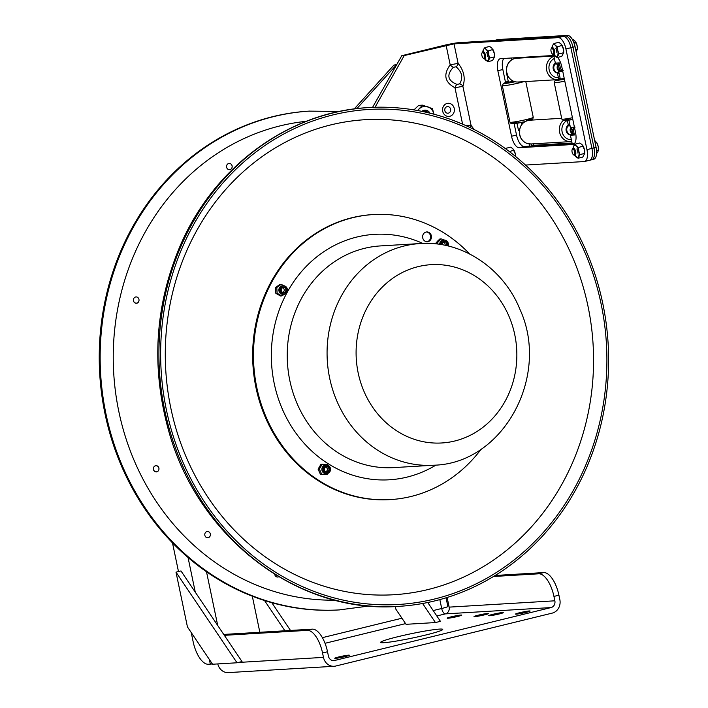 <?xml version="1.0" encoding="UTF-8"?>
<svg xmlns="http://www.w3.org/2000/svg" width="708" height="708" viewBox="0 0 708 708"><rect width="100%" height="100%" fill="white"/><g stroke="black" fill="none" stroke-linecap="round" stroke-linejoin="round"><path stroke-width="1.06" d="M502.512 612.562A7.452 0.522 168.2 0 1 503.273 612.632A7.452 0.522 168.2 0 1 496.087 614.677A7.452 0.522 168.2 0 1 488.679 615.686A7.452 0.522 168.2 0 1 494.255 613.995A7.452 0.522 168.2 0 1 502.512 612.562M461.014 615.04A7.452 0.522 168.2 0 1 461.775 615.119A7.452 0.522 168.2 0 1 454.58 617.155A7.452 0.522 168.2 0 1 447.173 618.164A7.452 0.522 168.2 0 1 452.757 616.473A7.452 0.522 168.2 0 1 461.014 615.04M348.593 655.148A7.452 0.522 168.2 0 1 349.354 655.219A7.452 0.522 168.2 0 1 342.168 657.263A7.452 0.522 168.2 0 1 334.76 658.272A7.452 0.522 168.2 0 1 340.336 656.582A7.452 0.522 168.2 0 1 348.593 655.148M487.847 613.438A7.452 0.522 168.2 0 1 488.609 613.509A7.452 0.522 168.2 0 1 481.422 615.553A7.452 0.522 168.2 0 1 474.015 616.562A7.452 0.522 168.2 0 1 479.59 614.871A7.452 0.522 168.2 0 1 487.847 613.438M529.345 610.96A7.452 0.522 168.2 0 1 530.115 611.031A7.452 0.522 168.2 0 1 522.92 613.075A7.452 0.522 168.2 0 1 515.513 614.084A7.452 0.522 168.2 0 1 521.088 612.393A7.452 0.522 168.2 0 1 529.345 610.96M439.491 629.093A31.727 2.239 168.2 0 1 442.739 629.403A31.727 2.239 168.2 0 1 412.144 638.085A31.727 2.239 168.2 0 1 380.63 642.377A31.727 2.239 168.2 0 1 404.356 635.191A31.727 2.239 168.2 0 1 439.491 629.093M212.365 663.927A11.355 0.805 168.2 0 1 210.32 664.139L208.356 664.254A23.798 10.257 76.3 0 1 193.125 641.643L191.222 632.536M178.478 571.551L172.487 542.85M224.339 635.324L307.316 630.368A23.798 10.257 76.3 0 1 322.547 652.98L323.468 657.378A11.355 10.222 86.6 0 0 334.096 666.281A11.355 10.222 86.6 0 0 335.734 666.033L552.205 613.119A11.355 10.222 86.6 0 0 559.842 599.596L558.922 595.189A23.798 10.257 -103.7 0 0 543.691 572.577L495.14 575.48M543.691 572.577L538.717 573.799A23.798 10.257 76.3 0 1 553.939 596.41L554.86 600.809A5.682 5.106 -93.4 0 1 551.045 607.57L334.574 660.493A5.682 5.106 86.6 0 1 333.76 660.617A5.682 5.106 86.6 0 1 328.441 656.157L327.521 651.758A23.798 10.257 -103.7 0 0 312.29 629.146L307.316 630.368M538.717 573.799L493.476 576.498M447.129 597.472L449.146 607.128A5.682 5.106 -93.4 0 1 445.323 613.889A5.682 2.451 76.3 0 1 441.695 608.491L439.836 599.605M223.746 634.439L312.29 629.146M446.049 597.809L447.854 606.464A11.355 0.805 168.2 0 1 441.695 608.491L433.181 610.57M334.096 666.281L228.383 672.6A11.355 10.222 -93.4 0 1 217.798 663.918M290.492 630.447L271.801 602.694M264.526 600.517L284.908 630.784M259.845 632.279L252.314 596.207M422.614 603.499L435.447 622.553L440.429 621.332L427.747 602.499M435.447 622.553L406.047 624.314L395.896 609.234L395.338 606.535M237.021 662.776L212.568 664.237L187.443 626.925L176 572.161L237.021 662.776L242.003 661.555L180.983 570.94L176 572.161M396.843 64.401L393.887 65.127L354.894 108.209L355.027 108.855M396.542 64.932L393.887 65.127M396.365 64.977L357.372 108.058L354.894 108.209M357.372 108.058L357.469 108.554M493.724 40.613A11.894 5.124 76.3 0 1 494.122 40.551L563.285 36.418A11.894 5.124 76.3 0 1 570.905 47.719L591.932 148.406A11.894 5.124 76.3 0 1 589.569 160.273A11.894 5.124 -103.7 0 0 591.932 148.406L570.905 47.719A11.894 5.124 -103.7 0 0 563.285 36.418L459.014 42.648A11.717 0.823 -11.8 0 0 443.633 45.462L401.763 55.702L372.576 107.368M375.028 107.28L404.241 55.551L454.032 43.869L558.302 37.63A11.894 5.124 76.3 0 1 565.913 48.941L586.95 149.627A11.894 5.124 76.3 0 1 584.587 161.486A11.894 5.124 76.3 0 1 584.188 161.548L525.486 165.061M470.156 127.599A3.965 2.885 135.8 0 0 471.05 125.334L466.032 125.688M462.59 124.174L454.978 87.765L462.89 86.314L471.05 125.334L474.121 129.537M454.978 87.765A3.965 1.602 111.2 0 1 456.917 84.394C447.58 80.579 446.385 74.88 453.341 67.295A3.965 1.31 42.6 0 1 450.191 64.826C443.084 74.597 444.686 82.243 454.978 87.765M453.341 67.295L456.049 66.8A3.965 2.885 135.8 0 0 458.103 63.375L450.191 64.826L446.111 45.312M456.049 66.8C462.12 72.004 463.315 77.703 459.625 83.898A3.965 3.186 -153.8 0 1 462.89 86.314C465.625 78.411 464.032 70.765 458.103 63.375L454.032 43.869M459.625 83.898L456.917 84.394M514.15 123.696L516.521 135.033A12.054 5.195 -103.7 0 0 524.239 146.494L574.551 143.485M503.795 58.454A12.054 5.195 -103.7 0 0 502.83 69.517L505.565 82.588M557.585 57.419A12.054 5.195 76.3 0 1 561.825 66.906L575.515 132.431A12.054 5.195 76.3 0 1 573.117 144.45A12.054 5.195 76.3 0 1 572.719 144.512L519.247 147.707A12.054 5.195 76.3 0 1 511.53 136.255L497.848 70.729A12.054 5.195 76.3 0 1 500.237 58.702A12.054 5.195 76.3 0 1 500.645 58.649L554.107 55.454A12.054 5.195 76.3 0 1 554.267 55.445M404.241 55.551L401.763 55.702M423.048 111.607A5.23 4.708 -93.4 0 1 424.667 111.183A5.23 4.708 -93.4 0 1 428.358 112.802M430.039 113.209A6.248 5.62 86.6 0 0 421.844 111.36M417.552 110.528L422.499 105.147L432.429 108.634L433.995 114.245A9.992 8.992 86.6 0 0 427.853 106.864A9.992 8.992 86.6 0 0 419.092 109.005A9.992 8.992 86.6 0 0 417.853 110.581M422.499 105.147L418.702 105.368L413.923 109.899M553.753 55.472L555.346 63.118A0.956 0.858 -93.4 0 1 555.125 63.994A5.222 4.691 86.6 0 0 556.922 72.579A0.956 0.858 -93.4 0 1 557.47 73.269L558.612 78.73L560.205 78.632M565.913 48.941L572.976 47.215A11.894 5.124 -103.7 0 0 565.365 35.904L496.193 40.037A11.894 5.124 -103.7 0 0 495.795 40.099A11.894 5.124 76.3 0 1 496.193 40.037L565.365 35.904A11.894 5.124 76.3 0 1 572.976 47.215L594.012 147.892L572.976 47.215L575.055 46.71A11.894 5.124 -103.7 0 0 567.444 35.4L498.273 39.533A11.894 5.124 -103.7 0 0 497.874 39.595L493.919 40.56M589.171 160.335A11.894 5.124 76.3 0 0 589.569 160.273L591.649 159.76A11.894 5.124 -103.7 0 0 594.012 147.892A11.894 5.124 76.3 0 1 591.649 159.76A11.894 5.124 76.3 0 1 591.251 159.822M513.442 57.879L513.645 58.888L513.442 57.879M531.425 143.954L531.805 145.813L572.126 143.405L531.805 145.813L531.425 143.954M562.975 70.322L559.302 70.995L559.125 70.358L558.63 71.092L560.285 79.004L564.258 78.535M507.37 73.897L506.84 74.597L508.406 82.101L513.84 81.402M505.424 81.907L508.326 81.73M567.32 120.422L568.294 125.068A0.956 0.858 -93.4 0 1 568.073 125.953A5.222 4.691 86.6 0 0 569.869 134.538A0.956 0.858 -93.4 0 1 570.418 135.228L572.17 143.627M555.125 63.994L558.833 64.171L559.32 62.879L557.877 64.632L558.444 64.879L559.285 68.888A1.903 0.823 -103.7 0 0 560.497 70.703L563.232 70.703M562.364 69.49L561.143 69.57A0.956 0.858 86.6 0 1 560.497 70.703L559.302 70.995A0.478 0.451 91.3 0 0 558.957 71.561L562.24 71.119M557.877 64.632A5.222 4.691 86.6 0 0 557.479 69.366L558.081 69.18L559.125 70.358L558.957 71.561M561.143 69.57L560.532 68.658L558.081 69.18A4.744 4.266 -93.4 0 1 558.444 64.879L558.833 64.171M557.479 69.366L558.594 70.906M511.672 59.87L511.282 58.012M529.699 146.167L529.239 143.945M570.418 135.228L574.392 134.989L573.312 134.334L574.392 134.989L573.179 129.21L573.4 128.254L574.622 128.175M573.409 133.927L572.772 133.449L572.338 133.865L573.312 134.334L569.869 134.538M572.029 127.759A1.903 0.823 -103.7 0 0 571.931 129.431L572.772 133.449A4.744 4.266 -93.4 0 1 570.736 129.732L570.099 129.768A5.222 4.691 86.6 0 0 572.338 133.865M573.179 129.21L570.736 129.732L571.223 128.272L570.515 127.953L570.099 129.768M571.17 127.821L571.064 127.829A0.478 0.451 -88.7 0 0 571.17 127.821L571.223 128.272L570.515 127.953L568.887 120.183M571.064 127.829A0.478 0.451 -88.7 0 1 570.63 127.458L570.515 127.944M574.392 127.396L570.63 127.458M575.002 127.042L573.923 127.015M574.161 127.422L574.905 127.44L574.161 127.422M524.088 122.192L522.168 122.307M530.584 146.113L533.885 145.299L572.046 143.025M560.727 79.057L564.32 78.862M508.848 82.163L514.335 81.57M568.294 125.095A5.381 4.841 86.6 0 0 566.064 130.13A5.381 4.841 86.6 0 0 570.347 135.007M555.355 63.136A5.381 4.841 86.6 0 0 554.187 71.066A5.381 4.841 86.6 0 0 557.4 73.057M492.812 49.321A6.248 2.69 76.3 0 1 492.892 49.454A6.248 2.69 76.3 0 1 494.281 53.224A6.248 2.69 76.3 0 1 494.556 56.259A6.248 2.69 76.3 0 1 494.547 56.481M487.662 56.507A3.744 1.62 -103.7 0 0 486.661 52.419M483.405 49.578A6.248 2.69 -103.7 0 0 482.883 51.657L483.405 49.578L484.883 47.613L486.122 49.418A6.248 2.69 -103.7 0 0 483.405 49.578M484.661 58.923L484.661 58.923A6.248 2.69 -103.7 0 0 485.608 60.136A6.248 2.69 -103.7 0 0 488.334 59.976A6.248 2.69 -103.7 0 0 488.591 54.613A6.248 2.69 -103.7 0 0 486.122 49.418L488.343 50.976L488.591 54.613L489.812 58.012L487.83 61.702L484.369 58.339M487.83 61.702L492.538 60.543L494.529 56.861L494.281 53.224L491.821 48.02L489.6 46.462L484.883 47.613M488.343 50.976L492.892 49.454M489.812 58.012L494.529 56.861L494.556 56.259M561.984 45.188A6.248 2.69 76.3 0 1 562.063 45.312A6.248 2.69 76.3 0 1 563.453 49.091A6.248 2.69 76.3 0 1 563.727 52.127A6.248 2.69 76.3 0 1 563.71 52.348M556.833 52.374A3.744 1.62 -103.7 0 0 555.833 48.286M552.567 45.445A6.248 2.69 -103.7 0 0 552.054 47.525L552.567 45.445L554.054 43.48L555.293 45.277A6.248 2.69 -103.7 0 0 552.567 45.445M553.824 54.79L553.824 54.79A6.248 2.69 -103.7 0 0 554.78 56.003A6.248 2.69 -103.7 0 0 557.497 55.843A6.248 2.69 -103.7 0 0 557.762 50.48A6.248 2.69 -103.7 0 0 555.293 45.277L557.515 46.843L557.762 50.48L558.984 53.879L556.992 57.569L553.532 54.206M556.992 57.569L561.71 56.41L563.701 52.728L563.453 49.091L560.984 43.887L558.771 42.33L554.054 43.48M557.515 46.843L562.063 45.312M558.984 53.879L563.701 52.728L563.727 52.127M513.849 149.999A6.248 2.69 76.3 0 1 513.928 150.131A6.248 2.69 76.3 0 1 515.318 153.901A6.248 2.69 76.3 0 1 515.601 156.495M515.583 156.486L515.318 153.901L512.849 148.707L510.636 147.149L505.919 148.299L507.158 150.096M509.45 151.636L513.928 150.131M583.011 145.866A6.248 2.69 76.3 0 1 583.091 145.998A6.248 2.69 76.3 0 1 584.481 149.769A6.248 2.69 76.3 0 1 584.755 152.813A6.248 2.69 76.3 0 1 584.746 153.034M577.87 153.052A3.744 1.62 -103.7 0 0 576.87 148.963M573.604 146.122A6.248 2.69 -103.7 0 0 573.082 148.202L573.604 146.122L575.091 144.167L576.33 145.963A6.248 2.69 -103.7 0 0 573.604 146.122M574.861 155.468L574.861 155.468A6.248 2.69 -103.7 0 0 575.808 156.689A6.248 2.69 -103.7 0 0 578.533 156.521A6.248 2.69 -103.7 0 0 578.79 151.158A6.248 2.69 -103.7 0 0 576.33 145.963L578.542 147.521L578.79 151.158L580.02 154.565L578.029 158.247L574.569 154.893M578.029 158.247L582.746 157.096L584.728 153.415L584.481 149.769L582.02 144.574L579.799 143.007L575.091 144.167M578.542 147.521L583.091 145.998M580.02 154.565L584.728 153.415L584.755 152.813M515.592 57.755L515.725 58.357M533.575 143.821L533.885 145.299M591.649 159.76L593.729 159.256A11.894 5.124 -103.7 0 0 596.092 147.388L575.055 46.71M573.409 154.671L574.091 155.194A3.744 1.62 -103.7 0 0 574.825 155.477A3.744 1.62 -103.7 0 0 574.949 155.459A3.744 1.62 -103.7 0 0 575.622 151.432A3.744 1.62 -103.7 0 0 573.17 148.176A3.744 1.62 -103.7 0 0 572.524 148.804L572.17 149.583A2.982 1.283 76.3 0 1 574.462 151.078A2.982 1.283 76.3 0 1 573.993 154.893A2.982 1.283 76.3 0 1 573.409 154.671A2.982 1.283 76.3 0 1 572.135 152.282A2.982 1.283 76.3 0 1 572.17 149.583M596.428 153.751L597.915 151.786L598.446 149.468A6.248 2.69 76.3 0 1 598.428 149.689M596.552 150.521L598.419 150.069L598.172 146.423A6.248 2.69 76.3 0 1 598.446 149.468M595.26 143.432L596.773 142.653A6.248 2.69 76.3 0 1 598.172 146.423L596.941 143.025L594.623 140.352M552.382 53.985L553.054 54.516A3.744 1.62 -103.7 0 0 553.789 54.79A3.744 1.62 -103.7 0 0 553.913 54.773A3.744 1.62 -103.7 0 0 554.594 50.755A3.744 1.62 -103.7 0 0 552.134 47.498A3.744 1.62 -103.7 0 0 551.488 48.117L551.134 48.905A2.982 1.283 76.3 0 1 553.426 50.401A2.982 1.283 76.3 0 1 552.957 54.206A2.982 1.283 76.3 0 1 552.382 53.985A2.982 1.283 76.3 0 1 551.107 51.604A2.982 1.283 76.3 0 1 551.134 48.905M576.188 52.135L577.409 48.781A6.248 2.69 76.3 0 1 577.401 49.002M575.701 49.799L577.383 49.383L577.135 45.746A6.248 2.69 76.3 0 1 577.409 48.781M573.94 42.825L575.746 41.967A6.248 2.69 76.3 0 1 577.135 45.746L574.675 40.542L572.135 39.064M483.21 58.127L483.891 58.649A3.744 1.62 -103.7 0 0 484.617 58.932A3.744 1.62 -103.7 0 0 484.741 58.906A3.744 1.62 -103.7 0 0 485.423 54.888A3.744 1.62 -103.7 0 0 482.962 51.631A3.744 1.62 -103.7 0 0 482.325 52.25L481.962 53.038A2.982 1.283 76.3 0 1 484.254 54.534A2.982 1.283 76.3 0 1 483.794 58.348A2.982 1.283 76.3 0 1 483.21 58.127A2.982 1.283 76.3 0 1 481.936 55.737A2.982 1.283 76.3 0 1 481.962 53.038M423.614 111.377A5.098 4.584 -93.4 0 1 426.729 112.422M577.002 483.608A247.942 223.038 -93.4 0 1 398.56 604.464A247.942 223.038 -93.4 0 1 161.123 370.266A247.942 223.038 -93.4 0 1 368.974 109.457A247.942 223.038 -93.4 0 1 573.206 228.657A247.942 223.038 -93.4 0 1 577.002 483.608M578.489 484.582A249.853 224.755 -93.4 0 1 398.675 606.367A249.853 224.755 -93.4 0 1 159.415 370.373A249.853 224.755 -93.4 0 1 368.868 107.554A249.853 224.755 -93.4 0 1 574.666 227.666A249.853 224.755 -93.4 0 1 578.489 484.582M443.049 242.304A2.168 1.956 -93.4 0 1 445.005 245.304M325.255 467.227A2.168 1.956 -93.4 0 1 327.353 469.271A2.168 1.956 -93.4 0 1 325.512 471.563M282.156 287.917A2.168 1.956 -93.4 0 1 284.253 289.97A2.168 1.956 -93.4 0 1 282.412 292.254M275.085 575.445A3.124 2.814 -93.4 0 1 274.739 574.303A3.124 2.805 86.6 0 0 277.713 577.038A3.124 2.814 -93.4 0 1 275.085 575.445M278.757 576.746A3.124 2.814 -93.4 0 1 277.713 577.038A3.124 2.805 86.6 0 0 278.748 576.746M153.45 467.926A3.124 2.814 -93.4 0 1 158.884 469.625A3.124 2.814 -93.4 0 1 153.45 467.926M134.803 297.316A3.124 2.814 -93.4 0 1 138.901 299.174A3.124 2.814 -93.4 0 1 136.396 303.157A3.124 2.814 -93.4 0 1 134.803 297.316M230.065 163.548A3.124 2.814 -93.4 0 1 229.525 169.681A3.124 2.814 -93.4 0 1 226.542 166.212A3.124 2.814 -93.4 0 1 230.065 163.548M210.019 533.097A3.124 2.814 -93.4 0 1 207.771 537.744A3.124 2.814 -93.4 0 1 205.152 536.151A3.124 2.814 -93.4 0 1 207.4 531.504A3.124 2.814 -93.4 0 1 210.019 533.097M339.583 111.439L309.166 111.129A249.853 224.755 86.6 0 0 211.665 142.662A249.853 224.755 86.6 0 0 108.935 430.11A249.853 224.755 86.6 0 0 338.982 609.933L369.142 605.995M205.152 536.151A3.124 2.805 86.6 0 0 210.391 534.46A3.124 2.805 86.6 0 0 207.4 531.504A3.124 2.805 86.6 0 0 205.152 536.151M153.733 470.307A3.124 2.805 86.6 0 0 158.973 468.608A3.124 2.805 86.6 0 0 155.981 465.66A3.124 2.805 86.6 0 0 153.733 470.307M133.431 300.44A3.124 2.805 86.6 0 0 139.016 299.873A3.124 2.805 86.6 0 0 136.024 296.926A3.124 2.805 86.6 0 0 133.431 300.44M226.905 168.079A3.124 2.805 86.6 0 0 232.144 166.389A3.124 2.805 86.6 0 0 229.153 163.442A3.124 2.805 86.6 0 0 226.905 168.079M387.931 499.742L389.657 499.636A142.768 128.431 -93.4 0 1 252.933 364.779A142.768 128.431 -93.4 0 1 372.62 214.604A142.768 128.431 86.6 0 0 269.872 284.191A142.768 128.431 86.6 0 0 272.058 431.004A142.768 128.431 86.6 0 0 389.657 499.636L390.48 499.582A142.768 128.431 86.6 0 0 481.263 449.022M438.084 244.145L437.367 242.773L441.155 238.888L439.88 238.959L437.792 240.915L436.093 242.853L436.199 243.924M448.12 245.995A4.248 3.823 86.6 0 0 443.704 240.242A4.248 3.823 86.6 0 0 440.748 244.526M439.659 244.357A4.248 3.823 -93.4 0 1 443.235 240.207L444.314 240.145M441.155 238.888L446.129 240.631M436.093 242.853L437.367 242.773M442.137 244.756A2.584 2.319 -93.4 0 1 446.695 243.844A2.584 2.319 -93.4 0 1 446.491 245.614M447.111 245.756A3.124 2.805 86.6 0 0 444.093 241.304A3.124 2.805 86.6 0 0 441.774 244.694M281.094 284.377L279.819 284.448L275.509 287.598L275.854 293.36L280.518 295.971L281.793 295.891L277.129 293.289L276.784 287.528L281.094 284.377L284.324 285.828M283.421 285.758A4.248 3.823 86.6 0 0 283.935 294.236A4.248 3.823 86.6 0 0 283.421 285.758L282.342 285.828A4.248 3.823 -93.4 0 0 282.846 294.307L283.935 294.236M284.811 294.068L281.793 295.891M275.509 287.598L276.784 287.528M275.854 293.36L277.129 293.289M285.864 289.873A2.584 2.319 -93.4 0 1 281.226 290.147A2.584 2.319 -93.4 0 1 285.864 289.873M286.483 289.829A3.124 2.805 86.6 0 0 282.111 287.386A3.124 2.805 86.6 0 0 282.439 292.785A3.124 2.805 86.6 0 0 286.483 289.829M322.184 464.271L320.91 464.351L318.087 469.147L320.441 474.316L326.901 474.617L321.715 474.236L319.361 469.068L322.184 464.271L327.37 464.643L327.901 465.271M325.043 465.501A4.248 3.823 86.6 0 0 327.034 473.546A4.248 3.823 86.6 0 0 326.521 465.067A4.248 3.823 86.6 0 0 325.043 465.501M327.034 473.546L325.946 473.617A4.248 3.823 -93.4 0 1 323.963 465.563A4.248 3.823 -93.4 0 1 325.441 465.138L326.521 465.067M328.105 473.307L326.901 474.617M318.087 469.147L319.361 469.068M320.441 474.316L321.715 474.236M328.716 468.174A2.584 2.319 -93.4 0 1 324.574 470.457A2.584 2.319 -93.4 0 1 328.716 468.174M329.282 467.926A3.124 2.805 86.6 0 0 324.423 467.572A3.124 2.805 86.6 0 0 326.627 472.422A3.124 2.805 86.6 0 0 329.282 467.926M429.26 232.622A4.921 4.425 -93.4 0 1 431.358 238.021A4.921 4.425 -93.4 0 1 427.34 241.755A4.921 4.425 -93.4 0 1 424.835 241.074A4.921 4.425 -93.4 0 1 422.738 235.667A4.921 4.425 -93.4 0 1 426.747 231.932A4.921 4.425 -93.4 0 1 429.26 232.622M426.924 241.755A4.921 4.425 86.6 0 0 430.632 236.631A4.921 4.425 86.6 0 0 426.34 231.985M469.608 253.942A142.768 128.431 86.6 0 0 373.452 214.551A142.768 128.431 86.6 0 0 270.695 284.147A142.768 128.431 86.6 0 0 272.881 430.951A142.768 128.431 86.6 0 0 390.48 499.582M553.939 596.41L558.922 595.189M449.146 607.128L554.86 600.809M322.547 652.98L327.521 651.758M210.32 664.139L209.338 659.431M195.284 592.189L188.036 557.462M206.497 571.754L217.728 625.509M322.379 637.66L401.94 618.208M238.269 662.467L323.468 657.378M332.928 660.591L334.574 660.493M551.045 607.57L445.323 613.889L436.818 615.969M405.578 623.606L325.025 643.298M442.704 111.271A6.584 5.921 86.6 0 0 452.518 114.723A6.584 5.921 86.6 0 0 450.191 103.589A6.584 5.921 86.6 0 0 442.704 111.271M444.819 110.616A3.31 2.974 -93.4 0 1 450.615 109.2A3.31 2.974 -93.4 0 1 444.819 110.616M567.444 35.4L558.302 37.63M596.092 147.388L586.95 149.627M573.507 144.317L572.719 144.512M524.239 146.494L519.247 147.707M516.521 135.033L511.53 136.255M502.83 69.517L497.848 70.729M558.913 72.464L556.922 72.579M560.532 68.658L559.32 62.879L555.346 63.118M519.389 130.52L518.513 130.502L519.884 130.892M521.522 122.44L521.902 124.298M572.976 127.626A0.956 0.858 -93.4 0 1 573.4 128.254M512.857 80.978L512.973 81.526M557.47 73.269L559.063 73.172M569.887 124.98L568.294 125.068M568.073 125.953L570.064 125.829M522.513 123.59L522.247 122.298M494.122 40.551L498.273 39.533M569.073 118.891A9.992 0.708 -11.8 0 0 564.285 120.652A9.992 0.708 -11.8 0 0 572.807 119.457L563.683 120.687L561.833 119.094L554.196 82.535A11.894 0.841 -11.8 0 0 564.807 81.172M564.391 79.181A9.992 0.708 168.2 0 1 555.922 80.393A9.992 0.708 168.2 0 1 560.223 78.721L555.249 80.331L554.196 82.535M572.445 117.732A11.894 0.841 168.2 0 1 561.833 119.094M530.628 120.165A9.992 0.708 -11.8 0 0 531.637 119.493A9.992 0.708 -11.8 0 0 526.531 120.041M517.203 121.988A9.992 0.708 -11.8 0 0 512.981 123.776A9.992 0.708 -11.8 0 0 524.77 121.732L513.07 123.794L511.105 123.599L509.955 122.192L502.326 85.641A11.894 0.841 -11.8 0 0 510.618 84.721A11.894 0.841 -11.8 0 0 523.593 81.686M515.017 81.765A9.992 0.708 168.2 0 1 504.406 83.5A9.992 0.708 168.2 0 1 508.344 81.827L503.379 83.438L502.326 85.641M530.699 120.156L532.761 119.077L533.248 117.324A11.894 0.841 168.2 0 1 521.778 120.581A11.894 0.841 168.2 0 1 509.955 122.192M571.338 139.662A9.992 8.992 -93.4 0 1 561.922 130.52A9.992 8.992 -93.4 0 1 567.329 120.448M519.548 133.113A11.894 10.7 -93.4 0 1 529.495 120.227C522.743 121.431 519.371 125.723 519.362 133.122C519.955 137.963 522.345 141.343 526.522 143.264L530.92 143.981A11.894 10.7 -93.4 0 1 519.548 133.113M563.125 120.555A11.894 10.7 86.6 0 0 559.391 130.732A11.894 10.7 86.6 0 0 570.754 141.6L571.728 141.494M558.4 77.703A9.992 8.992 -93.4 0 1 550.966 73.942A9.992 8.992 -93.4 0 1 554.382 58.49M508.972 77.561A11.894 10.7 -93.4 0 1 507.441 65.278A11.894 10.7 -93.4 0 1 516.557 58.268C512.3 58.711 509.229 60.977 507.353 65.092C505.689 69.49 506.158 73.623 508.76 77.491C511.149 80.623 514.22 82.128 517.973 82.022A11.894 10.7 -93.4 0 1 508.972 77.561M553.939 56.366A11.894 10.7 86.6 0 0 548.815 75.181A11.894 10.7 86.6 0 0 556.904 79.659M564.86 478.758A237.95 214.055 -93.4 0 1 193.957 473.537A237.95 214.055 -93.4 0 1 379.426 119.369A237.95 214.055 -93.4 0 1 564.86 478.758M310.086 111.067A249.853 224.755 86.6 0 0 212.577 142.609A249.853 224.755 86.6 0 0 109.846 430.048A249.853 224.755 86.6 0 0 339.893 609.88M306.281 121.316A240.047 215.931 86.6 0 0 221.259 150.901A240.047 215.931 86.6 0 0 121.342 422.411A240.047 215.931 86.6 0 0 334.893 600.163M422.782 243.419A122.944 110.59 86.6 0 0 286.156 294.271A122.944 110.59 86.6 0 0 303.219 442.288A122.944 110.59 86.6 0 0 436.022 465.05M420.375 243.534L380.532 245.915A111.041 99.89 86.6 0 0 300.617 300.042A111.041 99.89 86.6 0 0 302.316 414.224A111.041 99.89 86.6 0 0 393.781 467.607L433.623 465.227C503.53 463.651 550.638 375.665 519.902 309.299C503.468 268.35 462.138 240.463 420.375 243.534A111.041 99.89 86.6 0 0 340.459 297.661A111.041 99.89 86.6 0 0 342.159 411.844A111.041 99.89 86.6 0 0 433.623 465.227M366.868 308.192A89.314 80.349 86.6 0 0 436.473 443.093A89.314 80.349 86.6 0 0 506.087 310.157A89.314 80.349 86.6 0 0 366.868 308.192M589.569 160.273L584.587 161.486M517.008 123.281L518.513 130.502M533.248 117.324L525.779 81.562M530.92 143.981L570.754 141.6M529.495 120.227L561.674 118.307M517.973 82.022L556.745 79.703M516.557 58.268L553.868 56.038M398.675 606.367C297.926 614.234 198.178 537.779 168.805 431.34C150.769 366.744 154.866 304.183 181.098 243.667C215.365 165.592 289.616 111.501 368.868 107.554M370.895 214.71L373.452 214.551"/></g></svg>
